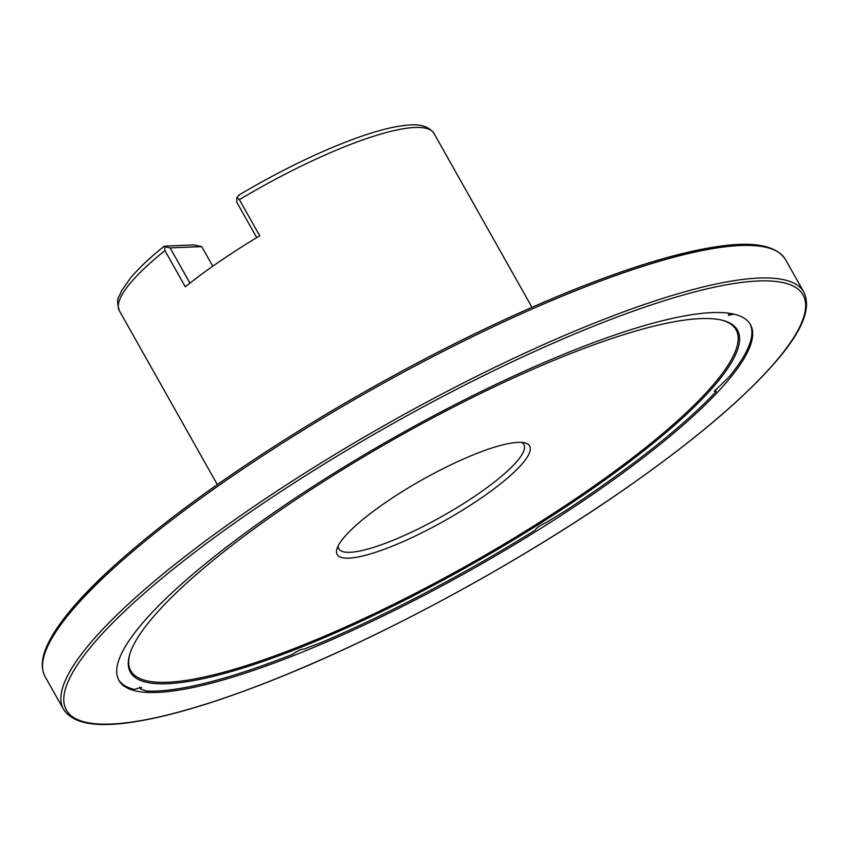 <?xml version="1.0" encoding="UTF-8"?>
<svg xmlns="http://www.w3.org/2000/svg" width="849" height="849" viewBox="0 0 849 849"><rect width="100%" height="100%" fill="white"/><g stroke="black" fill="none" stroke-linecap="round" stroke-linejoin="round"><path stroke-width="1.27" d="M715.251 389.67L716.185 391.506A362.438 76.548 -29.4 0 1 589.259 494.84A362.438 76.548 -29.4 0 1 564.681 511.289L545.705 522.857C539.975 525.404 536.494 527.813 535.252 530.084A362.438 76.548 -29.4 0 1 321.421 642.491L304.133 649.039C301.363 649.05 297.468 650.833 292.438 654.399A362.438 76.548 -29.4 0 1 146.389 691.044L140.584 688.942L139.576 687.255M716.185 391.506L714.264 391.4L729.333 376.638A362.438 76.548 -29.4 0 0 750.049 323.925M733.812 314.13L728.389 315.34L729.259 313.716L727.773 313.09M151.133 613.54L147.684 617.297M140.584 688.942L141.39 687.361L134.333 689.43A362.438 76.548 -29.4 0 1 118.573 679.741M583.252 495.084A348.419 73.587 150.6 0 0 722.499 320.306A348.419 73.587 150.6 0 0 397.799 437.044A348.419 73.587 150.6 0 0 129.748 654.303A348.419 73.587 150.6 0 0 266.427 660.235A348.419 73.587 150.6 0 0 583.252 495.084M212.802 266.204L201.754 246.613L193.699 244.926L164.589 246.114L164.844 246.783L170.118 247.897L189.953 283.11M256.738 237.646L236.797 202.253L236.892 197.477L239.365 199.653L259.752 235.842A180.582 38.141 -29.4 0 0 185.315 286.782L164.929 250.604L164.589 246.114M236.892 197.477L239.407 194.909M338.189 545.854A106.221 22.435 150.6 0 0 338.836 548.783A106.221 22.435 150.6 0 0 476.905 494.787A106.221 22.435 150.6 0 0 523.929 444.483A106.221 22.435 150.6 0 0 521.753 442.414M480.767 498.331A110.476 23.337 150.6 0 0 524.915 442.913A110.476 23.337 150.6 0 0 386.072 502.173A110.476 23.337 150.6 0 0 336.968 548.815A110.476 23.337 150.6 0 0 380.31 550.693A110.476 23.337 150.6 0 0 480.767 498.331M201.754 246.613L170.118 247.897M129.961 653.613A347.358 73.364 150.6 0 0 267.308 658.537A347.358 73.364 150.6 0 0 582.287 494.192A347.358 73.364 150.6 0 0 721.788 320.126M590.023 496.198A362.438 76.548 150.6 0 0 750.452 324.594A362.438 76.548 150.6 0 0 397.109 435.824A362.438 76.548 150.6 0 0 118.934 680.431A362.438 76.548 150.6 0 0 590.023 496.198M164.929 250.604A180.582 38.141 150.6 0 0 119.359 310.745C115.252 296.832 119.486 297.925 121.439 290.931L131.043 277.358C139.066 267.944 150.114 257.555 164.175 246.199M238.856 195.09C280.319 170.585 319.33 151.631 355.88 138.238C371.024 132.784 384.279 128.963 395.655 126.798C409.505 124.559 425.381 121.8 434.009 133.452A180.582 38.141 150.6 0 0 239.365 199.653M615.886 495.147A422.77 89.294 150.6 0 0 624.397 314.353A422.77 89.294 150.6 0 0 63.802 698.037A422.77 89.294 150.6 0 0 615.886 495.147M803.854 292.12A424.903 89.75 150.6 0 0 389.617 422.515A424.903 89.75 150.6 0 0 63.495 709.286C75.009 727.041 105.849 726.511 135.967 721.597C172.825 715.569 218.872 701.561 274.11 679.571C380.978 637.153 512.732 566.071 616.066 495.084C689.441 444.643 743.034 399.773 776.835 360.485C796.638 337.265 813.077 311.169 803.854 292.12L785.505 259.561A424.903 89.75 150.6 0 0 371.268 389.956A424.903 89.75 150.6 0 0 45.146 676.727L63.495 709.286M765.819 247.25A422.77 89.294 150.6 0 0 370.472 388.534A422.77 89.294 150.6 0 0 44.817 653.518M119.359 310.745L217.312 484.588M434.009 133.452L531.962 307.285M785.505 259.561C773.98 241.795 743.151 242.336 713.022 247.25C676.165 253.278 630.128 267.276 574.89 289.276C495.805 321.113 413.707 362.268 328.595 412.741C232.881 470.155 157.564 524.714 102.655 576.407C75.603 602.238 57.52 624.386 48.393 642.873C41.548 656.67 40.465 667.961 45.146 676.727"/></g></svg>

